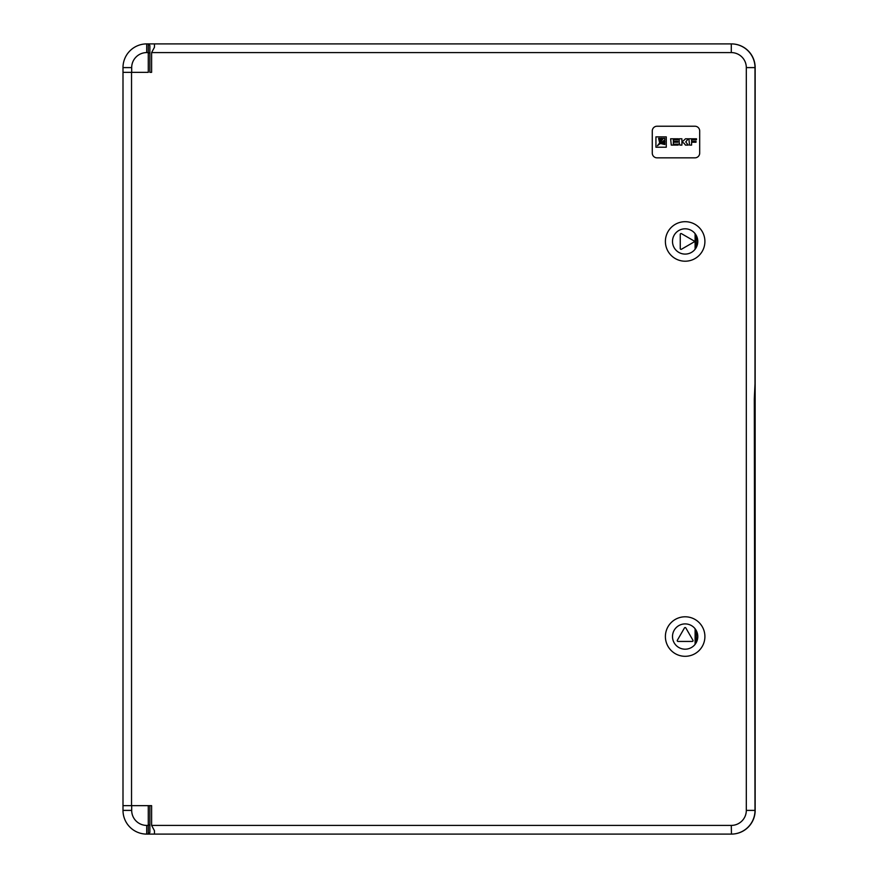 <?xml version="1.0" encoding="UTF-8"?>
<svg xmlns="http://www.w3.org/2000/svg" width="878" height="878" viewBox="0 0 878 878"><rect width="100%" height="100%" fill="white"/><g stroke="black" fill="none" stroke-linecap="round" stroke-linejoin="round"><path stroke-width="1.32" d="M149.864 832.52L149.864 805.653L149.864 832.52L148.283 834.1L154.451 834.1L154.451 830.731L151.609 825.408L151.609 805.653L131.689 805.653L131.689 810.394A15.014 15.014 0 0 0 146.703 825.408L148.283 825.408L148.283 805.653L149.864 805.653M151.609 825.408L731.297 825.408L731.451 834.1A23.706 23.706 0 0 0 755.157 810.394L755.157 67.606A23.706 23.706 0 0 0 731.451 43.9L731.297 43.9A23.706 23.706 0 0 1 755.003 67.606L755.003 383.719L754.301 398.897L755.003 810.394A23.706 23.706 0 0 1 731.297 834.1L154.451 834.1M731.297 825.408A15.014 15.014 0 0 0 746.311 810.394L746.311 67.606A15.014 15.014 0 0 0 731.297 52.592L151.609 52.592L154.451 47.269L154.451 43.9L148.283 43.9L149.864 45.48L149.864 72.347L149.864 45.48M149.864 824.749L148.283 825.408L148.283 834.1L146.703 834.1A23.706 23.706 0 0 1 122.997 810.394L122.997 805.653L131.689 805.653M131.689 72.347L122.997 72.347L122.997 67.606A23.706 23.706 0 0 1 146.703 43.9L148.283 43.9L148.283 52.592L146.703 52.592A15.014 15.014 0 0 0 131.689 67.606L131.689 72.347L148.283 72.347L148.283 52.592L149.864 53.251M149.864 72.347L151.609 72.347L151.609 52.592M684.467 627.935A0.79 0.79 0 0 1 685.828 627.935L692.951 640.26A0.79 0.79 0 0 1 692.259 641.445L678.035 641.445A0.79 0.79 0 0 1 677.344 640.26L684.467 627.935A0.79 0.79 0 0 1 685.828 627.935L692.951 640.26A0.79 0.79 0 0 1 692.259 641.445L678.035 641.445A0.79 0.79 0 0 1 677.344 640.26L684.467 627.935M685.147 616.795A19.755 19.755 0 0 1 704.902 636.55A19.755 19.755 0 0 1 685.147 656.305A19.755 19.755 0 0 1 665.392 636.55A19.755 19.755 0 0 1 685.147 616.795A19.755 19.755 0 0 1 704.902 636.55A19.755 19.755 0 0 1 685.147 656.305A19.755 19.755 0 0 1 665.392 636.55A19.755 19.755 0 0 1 685.147 616.795M685.147 649.193A12.643 12.643 0 0 1 672.504 636.55A12.643 12.643 0 0 1 685.147 623.907A12.643 12.643 0 0 1 697.79 636.55A12.643 12.643 0 0 1 685.147 649.193A12.643 12.643 0 0 1 672.504 636.55A12.643 12.643 0 0 1 685.147 623.907A12.643 12.643 0 0 1 697.79 636.55A12.643 12.643 0 0 1 685.147 649.193M693.763 240.77A0.79 0.79 0 0 1 693.763 242.13L681.438 249.253A0.79 0.79 0 0 1 680.252 248.562L680.252 234.338A0.79 0.79 0 0 1 681.438 233.647L693.763 240.77M704.902 241.45A19.755 19.755 0 0 1 685.147 261.205A19.755 19.755 0 0 1 665.392 241.45A19.755 19.755 0 0 1 685.147 221.695A19.755 19.755 0 0 1 704.902 241.45M672.504 241.45A12.643 12.643 0 0 1 685.147 228.807A12.643 12.643 0 0 1 697.79 241.45A12.643 12.643 0 0 1 685.147 254.093A12.643 12.643 0 0 1 672.504 241.45M657.018 126.234A4.741 4.741 0 0 0 652.277 130.976L652.277 153.101A4.741 4.741 0 0 0 657.018 157.842L694.948 157.842A4.741 4.741 0 0 0 699.689 153.101L699.689 130.976A4.741 4.741 0 0 0 694.948 126.234L657.018 126.234A4.741 4.741 0 0 0 652.277 130.976L652.277 153.101A4.741 4.741 0 0 0 657.018 157.842L694.948 157.842A4.741 4.741 0 0 0 699.689 153.101L699.689 130.976A4.741 4.741 0 0 0 694.948 126.234L657.018 126.234M131.535 72.347L131.535 805.653M122.997 805.653L122.997 72.347M154.451 43.9L731.297 43.9L731.297 52.592M695.102 628.758L695.102 644.342M696.364 630.722L696.364 642.378M695.102 233.658L695.102 249.242M696.364 235.622L696.364 247.278M691.601 145.1L691.601 142.236L696.024 142.236L696.024 141.303L691.601 141.303L691.601 139.723L696.484 139.723L696.484 138.79L688.868 138.79L689.526 145.1L691.601 145.1M655.932 147.219L666.281 147.219L666.281 136.869L655.932 136.869L655.932 147.219M679.166 142.686L679.824 145.1L681.899 145.1L681.899 142.236L683.863 143.048L685.477 145.1L688.209 145.1L685.751 141.951L688.209 138.79L685.477 138.79L682.865 141.303L681.899 141.303L681.899 138.79L679.166 138.79L679.166 142.686M673.349 139.723L678.233 139.723L678.233 138.79L670.616 138.79L671.275 145.1L678.233 145.1L678.233 144.168L673.349 144.168L673.349 142.236L677.772 142.236L677.772 141.303L673.349 141.303L673.349 139.723M657.435 145.715L664.811 139.821L664.811 138.362L663.351 138.362L657.435 145.715M664.811 140.853L659.971 143.794L664.811 142.357L664.811 140.853M660.805 143.575L664.811 144.552L664.811 143.235L660.805 143.575M659.532 142.368L659.894 138.351L658.577 138.351L659.554 142.335M659.444 143.202L662.297 138.351L660.794 138.351L659.444 143.202M146.703 834.1L146.703 825.408M122.997 810.394L131.689 810.394M122.997 67.606L131.689 67.606M146.703 43.9L146.703 52.592M746.311 67.606L755.003 67.606M746.311 810.394L755.003 810.394"/></g></svg>
